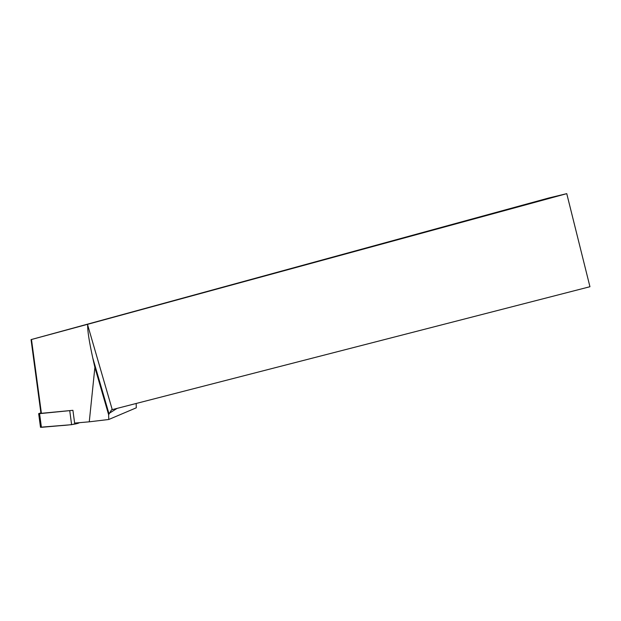 <?xml version="1.0" encoding="UTF-8"?>
<svg xmlns="http://www.w3.org/2000/svg" width="621" height="621" viewBox="0 0 621 621"><rect width="100%" height="100%" fill="white"/><g stroke="black" fill="none" stroke-linecap="round" stroke-linejoin="round"><path stroke-width="0.93" d="M40.901 412.934L38.913 413.501L39.573 413.648L72.913 410.318L41.397 413.307L31.485 339.501L31.05 339.609L549.034 197.928L566.756 193.651L589.95 286.723L112.246 409.635L111.446 409.961L108.628 414.704L94.881 367.407L92.762 357.937C89.16 341.441 87.468 330.465 87.677 325.024L87.755 324.271L31.485 339.501M41.359 426.922C40.303 427.333 41.11 427.395 43.788 427.108L59.694 425.727C66.571 425.245 76.725 424.368 79.48 422.668L71.609 424.686L40.489 427.217M72.913 410.318L74.629 423.095L89.269 421.814L94.881 367.407M89.269 421.814L108.76 419.493L108.628 414.704M108.76 419.493L136.286 407.811L136.178 403.479M41.397 413.307L40.932 413.206L31.05 339.609M87.755 324.271L566.756 193.651M71.609 424.686L69.754 410.799M39.573 413.648L41.413 427.318M75.498 423.017L75.622 423.98M117.051 408.401L108.916 413.524L92.762 357.937M87.677 325.024L112.246 409.635M38.673 413.687L40.505 427.333"/></g></svg>
